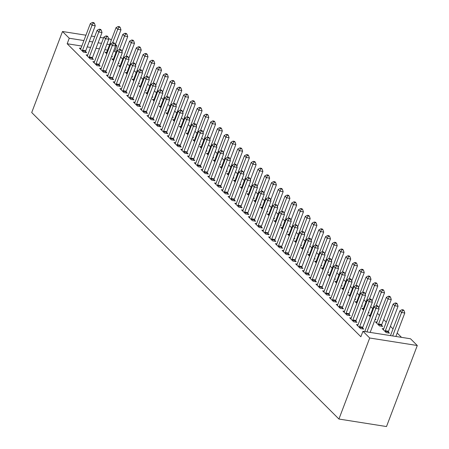 <?xml version="1.0" encoding="UTF-8"?>
<svg xmlns="http://www.w3.org/2000/svg" width="449" height="449" viewBox="0 0 449 449"><rect width="100%" height="100%" fill="white"/><g stroke="black" fill="none" stroke-linecap="round" stroke-linejoin="round"><path stroke-width="0.67" d="M401.507 337.351L397.185 333.04M393.021 328.893L390.428 326.3M386.263 322.146L383.671 319.553M379.506 315.406L377.418 313.318M372.749 308.665L370.661 306.577M365.991 301.919L363.903 299.837M359.234 295.178L357.146 293.09M352.476 288.438L350.388 286.35M345.719 281.691L343.631 279.609M338.961 274.951L336.873 272.869M332.204 268.21L330.116 266.122M325.446 261.464L323.353 259.382M318.689 254.723L316.596 252.641M311.932 247.983L309.838 245.895M305.174 241.242L303.081 239.154M298.417 234.496L296.323 232.414M291.659 227.755L289.566 225.667M284.902 221.015L282.808 218.927M278.139 214.268L276.051 212.186M271.381 207.528L269.293 205.44M264.624 200.787L262.536 198.699M257.866 194.041L255.778 191.959M251.109 187.3L249.021 185.213M244.351 180.56L242.264 178.472M237.594 173.814L235.506 171.731M230.837 167.073L228.749 164.991M224.079 160.332L221.991 158.244M217.322 153.592L215.228 151.504M210.564 146.845L208.471 144.763M203.807 140.105L201.713 138.017M197.049 133.364L194.956 131.276M190.292 126.618L188.198 124.536M183.534 119.877L181.441 117.79M176.777 113.137L174.683 111.049M170.019 106.391L167.926 104.308M163.256 99.65L161.169 97.562M156.499 92.909L154.411 90.821M149.742 86.163L147.654 84.081M142.984 79.422L140.896 77.34M136.227 72.682L134.139 70.594M129.469 65.936L127.381 63.853M122.712 59.195L120.624 57.113M115.954 52.454L114.742 51.248L116.83 45.753L115.371 45.523M410.526 338.776L417.284 345.517L386.499 426.55L338.928 419.04L31.716 112.536L62.501 31.503L69.258 38.244L67.17 43.738L360.861 336.761L362.949 331.267L410.526 338.776M108.613 38.777L110.072 39.012L111.285 40.219M115.444 44.367L116.83 45.753M383.721 328.848L382.183 328.601L386.235 332.647L389.451 333.158L388.357 332.064M358.005 324.79L356.467 324.543L360.525 328.589L363.735 329.1L362.64 328.006M370.206 315.361L368.668 315.119L370.358 316.803M375.263 318.998L375.936 319.671L375.055 319.531M344.49 311.303L342.952 311.062L347.004 315.108L350.22 315.613L349.126 314.519M356.691 301.874L355.153 301.633L356.843 303.322M361.748 305.511L362.422 306.184L361.54 306.05M330.975 297.816L329.437 297.575L333.489 301.621L336.705 302.126L335.611 301.038M343.176 288.393L341.638 288.151L343.328 289.835M348.228 292.03L348.907 292.703L348.026 292.563M317.46 284.335L315.922 284.088L319.974 288.135L323.19 288.645L322.096 287.551M329.661 274.906L328.118 274.665L329.813 276.348M334.713 278.543L335.392 279.216L334.511 279.076M303.945 270.848L302.407 270.607L306.459 274.653L309.675 275.158L308.581 274.07M316.141 261.425L314.603 261.178L316.292 262.867M321.198 265.056L321.871 265.735L320.996 265.595M290.43 257.367L288.887 257.12L292.944 261.166L296.16 261.672L295.066 260.583M302.626 247.938L301.088 247.696L302.778 249.38M307.683 251.575L308.356 252.248L307.481 252.108M276.915 243.88L275.372 243.639L279.43 247.68L282.646 248.19L281.551 247.096M289.111 234.451L287.573 234.21L289.263 235.899M294.168 238.088L294.841 238.761L293.966 238.627M263.395 230.393L261.857 230.152L265.915 234.198L269.125 234.704L268.036 233.615M275.596 220.97L274.058 220.728L275.748 222.412M280.653 224.607L281.327 225.28L280.451 225.14M249.88 216.912L248.342 216.665L252.4 220.712L255.61 221.222L254.516 220.128M262.081 207.483L260.543 207.242L262.233 208.925M267.138 211.12L267.812 211.793L266.931 211.653M236.365 203.425L234.827 203.184L238.879 207.23L242.095 207.735L241.001 206.641M248.566 194.002L247.029 193.755L248.718 195.444M253.623 197.633L254.297 198.306L253.416 198.172M222.85 189.938L221.312 189.697L225.364 193.744L228.58 194.249L227.486 193.16M235.052 180.515L233.514 180.274L235.203 181.957M240.103 184.152L240.782 184.825L239.901 184.685M209.335 176.457L207.797 176.216L211.849 180.257L215.065 180.767L213.971 179.673M221.537 167.028L219.993 166.787L221.688 168.47M226.588 170.665L227.267 171.338L226.386 171.198M195.82 162.97L194.282 162.729L198.335 166.775L201.55 167.281L200.456 166.192M208.022 153.547L206.478 153.3L208.168 154.989M213.073 157.184L213.752 157.857L212.871 157.717M182.305 149.489L180.767 149.242L184.82 153.289L188.036 153.794L186.941 152.705M194.501 140.06L192.963 139.819L194.653 141.502M199.558 143.697L200.232 144.37L199.356 144.23M168.79 136.002L167.247 135.761L171.305 139.802L174.521 140.312L173.426 139.218M180.986 126.573L179.448 126.332L181.138 128.021M186.043 130.21L186.717 130.883L185.841 130.749M155.27 122.515L153.732 122.274L157.79 126.321L161 126.826L159.911 125.737M167.471 113.092L165.934 112.851L167.623 114.534M172.528 116.729L173.202 117.402L172.326 117.262M141.755 109.034L140.217 108.787L144.275 112.834L147.485 113.344L146.391 112.25M153.956 99.605L152.419 99.364L154.108 101.047M159.013 103.242L159.687 103.915L158.811 103.775M128.24 95.547L126.702 95.306L130.754 99.352L133.97 99.858L132.876 98.769M140.442 86.124L138.904 85.877L140.593 87.566M145.498 89.755L146.172 90.429L145.291 90.294M114.725 82.06L113.187 81.819L117.24 85.866L120.455 86.371L119.361 85.282M126.927 72.637L125.389 72.396L127.078 74.079M131.984 76.274L132.657 76.947L131.776 76.807M101.21 68.579L99.672 68.338L103.725 72.379L106.941 72.89L105.846 71.795M113.412 59.15L111.874 58.909L113.563 60.593M118.463 62.787L119.142 63.461L118.261 63.326M87.695 55.092L86.157 54.851L90.21 58.898L93.426 59.403L92.331 58.314M114.742 51.248L113.597 51.068M107.524 50.108L104.808 49.676M99.397 48.823L96.013 48.29M90.603 47.437L87.224 46.904M81.813 46.051L67.17 43.738M80.938 48.352L79.4 48.11L83.452 52.151L86.668 52.662L85.574 51.568M106.654 52.41L105.111 52.168L106.806 53.852M111.706 56.046L112.385 56.72L111.504 56.58M94.453 61.839L92.915 61.592L96.967 65.638L100.183 66.143L99.089 65.054M120.169 65.896L118.631 65.649L120.321 67.339M125.22 69.533L125.9 70.207L125.018 70.066M107.968 75.32L106.43 75.078L110.482 79.125L113.698 79.63L112.604 78.541M133.684 79.378L132.146 79.136L133.836 80.82M138.741 83.014L139.415 83.688L138.533 83.548M121.483 88.807L119.945 88.565L123.997 92.606L127.213 93.117L126.118 92.023M147.199 92.864L145.661 92.623L147.351 94.307M152.256 96.501L152.929 97.175L152.048 97.035M134.997 102.288L133.46 102.046L137.517 106.093L140.728 106.598L139.633 105.509M160.714 106.351L159.176 106.104L160.865 107.794M165.771 109.983L166.444 110.656L165.569 110.521M148.512 115.775L146.975 115.533L151.032 119.58L154.243 120.085L153.154 118.991M174.229 119.832L172.691 119.591L174.38 121.275M179.286 123.469L179.959 124.143L179.084 124.003M162.027 129.261L160.489 129.015L164.547 133.061L167.763 133.572L166.669 132.477M187.744 133.319L186.206 133.072L187.895 134.762M192.801 136.956L193.474 137.63L192.599 137.489M175.548 142.743L174.004 142.501L178.062 146.548L181.278 147.053L180.184 145.964M201.259 146.801L199.721 146.559L201.41 148.249M206.316 150.437L206.989 151.111L206.113 150.976M189.063 156.23L187.525 155.988L191.577 160.029L194.793 160.54L193.699 159.446M214.779 160.287L213.236 160.046L214.931 161.73M219.83 163.924L220.51 164.598L219.628 164.457M202.578 169.711L201.04 169.469L205.092 173.516L208.308 174.021L207.214 172.932M228.294 173.774L226.756 173.527L228.446 175.217M233.345 177.406L234.024 178.085L233.143 177.944M216.092 183.198L214.555 182.956L218.607 187.003L221.823 187.508L220.728 186.419M241.809 187.255L240.271 187.014L241.96 188.698M246.866 190.892L247.539 191.566L246.658 191.426M229.607 196.684L228.07 196.438L232.122 200.484L235.338 200.995L234.243 199.9M255.324 200.742L253.786 200.501L255.475 202.185M260.381 204.379L261.054 205.053L260.173 204.912M243.122 210.166L241.584 209.924L245.642 213.971L248.853 214.476L247.758 213.387M268.839 214.224L267.301 213.982L268.99 215.672M273.896 217.86L274.569 218.534L273.694 218.399M256.637 223.653L255.099 223.411L259.157 227.452L262.368 227.963L261.273 226.868M282.354 227.71L280.816 227.469L282.505 229.153M287.411 231.347L288.084 232.021L287.208 231.88M270.152 237.139L268.614 236.892L272.672 240.939L275.882 241.444L274.794 240.355M295.869 241.197L294.331 240.95L296.02 242.64M300.925 244.834L301.599 245.508L300.723 245.367M283.673 250.621L282.129 250.379L286.187 254.426L289.403 254.931L288.309 253.842M309.383 254.678L307.846 254.437L309.535 256.121M314.44 258.315L315.114 258.989L314.238 258.854M297.187 264.107L295.65 263.866L299.702 267.907L302.918 268.418L301.823 267.323M322.904 268.165L321.361 267.924L323.05 269.608M327.955 271.802L328.634 272.476L327.753 272.335M310.702 277.589L309.165 277.347L313.217 281.394L316.433 281.899L315.338 280.81M336.419 281.652L334.881 281.405L336.57 283.094M341.47 285.283L342.149 285.957L341.268 285.822M324.217 291.075L322.679 290.834L326.732 294.881L329.948 295.386L328.853 294.297M349.934 295.133L348.396 294.892L350.085 296.576M354.985 298.77L355.664 299.444L354.783 299.303M337.732 304.562L336.194 304.315L340.247 308.362L343.463 308.873L342.368 307.778M363.449 308.62L361.911 308.379L363.6 310.063M368.506 312.257L369.179 312.931L368.298 312.79M351.247 318.044L349.709 317.802L353.761 321.849L356.977 322.354L355.883 321.265M376.964 322.101L375.426 321.86L379.478 325.907L382.694 326.412L381.599 325.323M364.762 331.53L363.252 331.317M390.478 335.588L388.969 335.375M417.284 345.517L369.707 338.007L362.949 331.267M369.707 338.007L338.928 419.04M109.612 44.614L106.896 44.182M101.48 43.329L98.101 42.795M92.69 41.942L89.312 41.409M83.896 40.556L69.258 38.244M103.517 37.974L100.138 37.441M94.722 36.588L91.343 36.055M85.933 35.202L62.501 31.503M82.543 50.26L85.753 50.765L95.25 25.773L92.039 25.262L82.543 50.26A1.543 0.831 -81 0 0 82.397 50.821L82.358 51.063M93.173 23.124L94.458 23.326L93.785 22.652L92.494 22.45L93.173 23.124L92.039 25.262L90.35 23.578L80.854 48.576A1.543 0.831 -81 0 1 80.607 49.036L80.494 49.199M85.753 50.765A1.543 0.831 -81 0 0 85.607 51.326L85.439 52.466M95.25 25.773L94.458 23.326M92.494 22.45L90.35 23.578M115.202 45.007L120.966 29.83L117.75 29.32L116.061 27.636L106.57 52.634A1.543 0.831 99 0 1 106.323 53.094L106.205 53.257M112.654 42.739L117.75 29.32L118.89 27.181L120.175 27.383L119.496 26.71L118.21 26.508L118.89 27.181M116.061 27.636L118.21 26.508M120.175 27.383L120.966 29.83M89.3 57.001L92.511 57.511L102.007 32.513L98.797 32.008L89.3 57.001A1.543 0.831 -81 0 0 89.155 57.562L89.115 57.803M99.931 29.864L101.216 30.072L100.542 29.393L99.257 29.191L99.931 29.864L98.797 32.008L97.107 30.319L87.611 55.317A1.543 0.831 -81 0 1 87.364 55.783L87.252 55.94M92.511 57.511A1.543 0.831 -81 0 0 92.365 58.073L92.197 59.212M102.007 32.513L101.216 30.072M99.257 29.191L97.107 30.319M96.058 63.747L99.274 64.252L108.765 39.254L105.554 38.749L96.058 63.747A1.543 0.831 -81 0 0 95.912 64.308L95.873 64.549M106.688 36.61L107.973 36.812L107.3 36.139L106.015 35.937L106.688 36.61L105.554 38.749L103.865 37.065L94.369 62.057A1.543 0.831 -81 0 1 94.122 62.523L94.009 62.686M99.274 64.252A1.543 0.831 -81 0 0 99.128 64.813L98.954 65.952M108.765 39.254L107.973 36.812M106.015 35.937L103.865 37.065M121.96 51.747L127.724 36.571L124.508 36.066L122.818 34.377L113.328 59.375A1.543 0.831 99 0 1 113.081 59.84L112.963 60.003M119.412 49.48L124.508 36.066L125.647 33.928L126.932 34.13L126.253 33.456L124.968 33.248L125.647 33.928M122.818 34.377L124.968 33.248M126.932 34.13L127.724 36.571M128.717 58.488L134.481 43.312L131.265 42.807L129.576 41.123L120.085 66.115A1.543 0.831 99 0 1 119.838 66.581L119.726 66.744M126.175 56.22L131.265 42.807L132.404 40.668L133.69 40.87L133.016 40.197L131.725 39.995L132.404 40.668M129.576 41.123L131.725 39.995M133.69 40.87L134.481 43.312M102.815 70.487L106.031 70.993L115.522 46L112.312 45.489L102.815 70.487A1.543 0.831 -81 0 0 102.669 71.049L102.63 71.29M113.445 43.351L114.731 43.553L114.057 42.88L112.772 42.677L113.445 43.351L112.312 45.489L110.622 43.806L101.126 68.804A1.543 0.831 -81 0 1 100.879 69.264L100.767 69.427M106.031 70.993A1.543 0.831 -81 0 0 105.885 71.554L105.711 72.693M115.522 46L114.731 43.553M112.772 42.677L110.622 43.806M109.573 77.228L112.789 77.739L122.28 52.741L119.069 52.23L109.573 77.228A1.543 0.831 -81 0 0 109.427 77.789L109.388 78.031M120.203 50.092L121.488 50.299L120.815 49.62L119.529 49.418L120.203 50.092L119.069 52.23L117.38 50.546L107.883 75.544A1.543 0.831 -81 0 1 107.642 76.01L107.524 76.167M112.789 77.739A1.543 0.831 -81 0 0 112.643 78.3L112.469 79.434M122.28 52.741L121.488 50.299M119.529 49.418L117.38 50.546M135.475 65.234L141.239 50.058L138.028 49.547L136.339 47.863L126.843 72.861A1.543 0.831 99 0 1 126.596 73.322L126.483 73.484M132.932 62.961L138.028 49.547L139.162 47.409L140.447 47.611L139.774 46.937L138.483 46.735L139.162 47.409M136.339 47.863L138.483 46.735M140.447 47.611L141.239 50.058M142.232 71.975L147.996 56.799L144.786 56.293L143.096 54.604L133.6 79.602A1.543 0.831 99 0 1 133.353 80.068L133.241 80.225M139.69 69.707L144.786 56.293L145.919 54.149L147.205 54.357L146.531 53.684L145.246 53.476L145.919 54.149M143.096 54.604L145.246 53.476M147.205 54.357L147.996 56.799M116.33 83.974L119.546 84.479L129.043 59.481L125.827 58.976L116.33 83.974A1.543 0.831 -81 0 0 116.184 84.535L116.145 84.777M126.96 56.838L128.246 57.04L127.572 56.366L126.287 56.164L126.96 56.838L125.827 58.976L124.137 57.287L114.641 82.285A1.543 0.831 -81 0 1 114.4 82.751L114.282 82.913M119.546 84.479A1.543 0.831 -81 0 0 119.4 85.041L119.226 86.18M129.043 59.481L128.246 57.04M126.287 56.164L124.137 57.287M148.989 78.715L154.753 63.539L151.543 63.034L149.854 61.35L140.357 86.343A1.543 0.831 99 0 1 140.11 86.809L139.998 86.971M146.447 76.448L151.543 63.034L152.677 60.896L153.962 61.098L153.289 60.424L152.003 60.222L152.677 60.896M149.854 61.35L152.003 60.222M153.962 61.098L154.753 63.539M123.088 90.715L126.304 91.22L135.8 66.222L132.584 65.717L123.088 90.715A1.543 0.831 -81 0 0 122.942 91.276L122.908 91.517M133.718 63.578L135.003 63.78L134.33 63.107L133.044 62.905L133.718 63.578L132.584 65.717L130.895 64.033L121.398 89.025A1.543 0.831 -81 0 1 121.157 89.491L121.039 89.654M126.304 91.22A1.543 0.831 -81 0 0 126.158 91.781L125.984 92.921M135.8 66.222L135.003 63.78M133.044 62.905L130.895 64.033M155.747 85.456L161.511 70.285L158.301 69.775L156.611 68.091L147.115 93.089A1.543 0.831 99 0 1 146.868 93.549L146.756 93.712M153.204 83.188L158.301 69.775L159.434 67.636L160.72 67.838L160.046 67.165L158.761 66.963L159.434 67.636M156.611 68.091L158.761 66.963M160.72 67.838L161.511 70.285M129.845 97.455L133.061 97.966L142.558 72.968L139.342 72.457L129.845 97.455A1.543 0.831 -81 0 0 129.699 98.017L129.666 98.258M140.475 70.319L141.761 70.521L141.087 69.848L139.802 69.646L140.475 70.319L139.342 72.457L137.652 70.774L128.156 95.772A1.543 0.831 -81 0 1 127.914 96.232L127.797 96.395M133.061 97.966A1.543 0.831 -81 0 0 132.915 98.527L132.741 99.661M142.558 72.968L141.761 70.521M139.802 69.646L137.652 70.774M162.504 92.202L168.274 77.026L165.058 76.521L163.369 74.831L153.872 99.83A1.543 0.831 99 0 1 153.631 100.295L153.513 100.453M159.962 89.935L165.058 76.521L166.192 74.377L167.477 74.585L166.804 73.905L165.518 73.703L166.192 74.377M163.369 74.831L165.518 73.703M167.477 74.585L168.274 77.026M136.603 104.196L139.819 104.707L149.315 79.709L146.099 79.204L136.603 104.196A1.543 0.831 -81 0 0 136.457 104.757L136.423 104.999M147.233 77.065L148.518 77.267L147.844 76.594L146.559 76.386L147.233 77.065L146.099 79.204L144.41 77.514L134.913 102.512A1.543 0.831 -81 0 1 134.672 102.978L134.554 103.141M139.819 104.707A1.543 0.831 -81 0 0 139.673 105.268L139.499 106.407M149.315 79.709L148.518 77.267M146.559 76.386L144.41 77.514M169.262 98.943L175.031 83.767L171.815 83.261L170.126 81.572L160.63 106.57A1.543 0.831 99 0 1 160.388 107.036L160.271 107.199M166.719 96.675L171.815 83.261L172.949 81.123L174.234 81.325L173.561 80.652L172.276 80.45L172.949 81.123M170.126 81.572L172.276 80.45M174.234 81.325L175.031 83.767M143.36 110.942L146.576 111.447L156.072 86.449L152.856 85.944L143.36 110.942A1.543 0.831 -81 0 0 143.214 111.504L143.18 111.745M153.99 83.806L155.281 84.008L154.602 83.334L153.317 83.132L153.99 83.806L152.856 85.944L151.167 84.26L141.671 109.253A1.543 0.831 -81 0 1 141.429 109.719L141.312 109.882M146.576 111.447A1.543 0.831 -81 0 0 146.43 112.009L146.256 113.148M156.072 86.449L155.281 84.008M153.317 83.132L151.167 84.26M176.025 105.683L181.789 90.513L178.573 90.002L176.884 88.318L167.387 113.316A1.543 0.831 99 0 1 167.146 113.777L167.028 113.939M173.477 103.416L178.573 90.002L179.707 87.864L180.992 88.066L180.318 87.392L179.033 87.19L179.707 87.864M176.884 88.318L179.033 87.19M180.992 88.066L181.789 90.513M150.118 117.683L153.334 118.188L162.83 93.196L159.614 92.685L150.118 117.683A1.543 0.831 -81 0 0 149.972 118.244L149.938 118.485M160.748 90.546L162.038 90.749L161.359 90.075L160.074 89.873L160.748 90.546L159.614 92.685L157.925 91.001L148.428 115.999A1.543 0.831 -81 0 1 148.187 116.459L148.069 116.622M153.334 118.188A1.543 0.831 -81 0 0 153.188 118.749L153.014 119.889M162.83 93.196L162.038 90.749M160.074 89.873L157.925 91.001M182.782 112.43L188.546 97.253L185.33 96.743L183.641 95.059L174.145 120.057A1.543 0.831 99 0 1 173.903 120.523L173.785 120.68M180.234 110.162L185.33 96.743L186.464 94.604L187.749 94.806L187.076 94.133L185.791 93.931L186.464 94.604M183.641 95.059L185.791 93.931M187.749 94.806L188.546 97.253M156.875 124.424L160.091 124.934L169.587 99.936L166.371 99.431L156.875 124.424A1.543 0.831 -81 0 0 156.729 124.985L156.695 125.226M167.511 97.293L168.796 97.495L168.117 96.821L166.832 96.614L167.511 97.293L166.371 99.431L164.682 97.742L155.186 122.74A1.543 0.831 -81 0 1 154.944 123.206L154.826 123.368M160.091 124.934A1.543 0.831 -81 0 0 159.945 125.496L159.771 126.635M169.587 99.936L168.796 97.495M166.832 96.614L164.682 97.742M189.54 119.17L195.304 103.994L192.088 103.489L190.398 101.8L180.902 126.798A1.543 0.831 99 0 1 180.661 127.263L180.543 127.426M186.992 116.903L192.088 103.489L193.222 101.351L194.507 101.553L193.833 100.879L192.548 100.677L193.222 101.351M190.398 101.8L192.548 100.677M194.507 101.553L195.304 103.994M163.632 131.17L166.848 131.675L176.345 106.677L173.129 106.172L163.632 131.17A1.543 0.831 -81 0 0 163.487 131.731L163.453 131.972M174.268 104.033L175.553 104.235L174.874 103.562L173.589 103.36L174.268 104.033L173.129 106.172L171.439 104.488L161.943 129.48A1.543 0.831 -81 0 1 161.702 129.946L161.584 130.109M166.848 131.675A1.543 0.831 -81 0 0 166.702 132.236L166.528 133.375M176.345 106.677L175.553 104.235M173.589 103.36L171.439 104.488M196.297 125.911L202.061 110.735L198.845 110.23L197.156 108.546L187.66 133.538A1.543 0.831 99 0 1 187.418 134.004L187.3 134.167M193.749 123.643L198.845 110.23L199.979 108.091L201.27 108.293L200.591 107.62L199.305 107.418L199.979 108.091M197.156 108.546L199.305 107.418M201.27 108.293L202.061 110.735M170.39 137.91L173.606 138.415L183.102 113.423L179.886 112.912L170.39 137.91A1.543 0.831 -81 0 0 170.244 138.472L170.21 138.713M181.026 110.774L182.311 110.976L181.632 110.302L180.346 110.1L181.026 110.774L179.886 112.912L178.197 111.229L168.701 136.227A1.543 0.831 -81 0 1 168.459 136.687L168.341 136.85M173.606 138.415A1.543 0.831 -81 0 0 173.46 138.977L173.286 140.116M183.102 113.423L182.311 110.976M180.346 110.1L178.197 111.229M203.055 132.657L208.819 117.481L205.603 116.97L203.913 115.286L194.417 140.284A1.543 0.831 99 0 1 194.176 140.745L194.058 140.907M200.507 130.39L205.603 116.97L206.736 114.832L208.027 115.034L207.348 114.36L206.063 114.158L206.736 114.832M203.913 115.286L206.063 114.158M208.027 115.034L208.819 117.481M177.153 144.651L180.363 145.162L189.86 120.164L186.644 119.659L177.153 144.651A1.543 0.831 -81 0 0 177.007 145.212L176.968 145.454M187.783 117.515L189.068 117.722L188.389 117.043L187.104 116.841L187.783 117.515L186.644 119.659L184.954 117.969L175.464 142.967A1.543 0.831 -81 0 1 175.217 143.433L175.099 143.59M180.363 145.162A1.543 0.831 -81 0 0 180.217 145.723L180.043 146.862M189.86 120.164L189.068 117.722M187.104 116.841L184.954 117.969M209.812 139.398L215.576 124.221L212.36 123.716L210.671 122.027L201.174 147.025A1.543 0.831 99 0 1 200.933 147.491L200.815 147.654M207.264 137.13L212.36 123.716L213.499 121.578L214.785 121.78L214.106 121.107L212.82 120.899L213.499 121.578M210.671 122.027L212.82 120.899M214.785 121.78L215.576 124.221M183.91 151.397L187.121 151.902L196.617 126.904L193.401 126.399L183.91 151.397A1.543 0.831 -81 0 0 183.764 151.958L183.725 152.2M194.54 124.261L195.826 124.463L195.147 123.789L193.861 123.587L194.54 124.261L193.401 126.399L191.712 124.715L182.221 149.708A1.543 0.831 -81 0 1 181.974 150.174L181.856 150.336M187.121 151.902A1.543 0.831 -81 0 0 186.975 152.464L186.806 153.603M196.617 126.904L195.826 124.463M193.861 123.587L191.712 124.715M216.57 146.138L222.334 130.962L219.118 130.457L217.428 128.773L207.932 153.766A1.543 0.831 99 0 1 207.691 154.232L207.573 154.394M214.021 143.871L219.118 130.457L220.257 128.319L221.542 128.521L220.863 127.847L219.578 127.645L220.257 128.319M217.428 128.773L219.578 127.645M221.542 128.521L222.334 130.962M190.668 158.138L193.878 158.643L203.375 133.65L200.159 133.14L190.668 158.138A1.543 0.831 -81 0 0 190.522 158.699L190.483 158.94M201.298 131.001L202.583 131.203L201.91 130.53L200.619 130.328L201.298 131.001L200.159 133.14L198.469 131.456L188.978 156.454A1.543 0.831 -81 0 1 188.732 156.914L188.614 157.077M193.878 158.643A1.543 0.831 -81 0 0 193.732 159.204L193.564 160.344M203.375 133.65L202.583 131.203M200.619 130.328L198.469 131.456M223.327 152.885L229.091 137.708L225.875 137.198L224.186 135.514L214.689 160.512A1.543 0.831 99 0 1 214.448 160.972L214.33 161.135M220.779 150.611L225.875 137.198L227.014 135.059L228.3 135.261L227.621 134.588L226.335 134.386L227.014 135.059M224.186 135.514L226.335 134.386M228.3 135.261L229.091 137.708M197.425 164.878L200.636 165.389L210.132 140.391L206.922 139.88L197.425 164.878A1.543 0.831 -81 0 0 197.279 165.44L197.24 165.681M208.055 137.742L209.341 137.95L208.667 137.271L207.376 137.068L208.055 137.742L206.922 139.88L205.232 138.197L195.736 163.195A1.543 0.831 -81 0 1 195.489 163.661L195.377 163.818M200.636 165.389A1.543 0.831 -81 0 0 200.49 165.95L200.321 167.084M210.132 140.391L209.341 137.95M207.376 137.068L205.232 138.197M230.084 159.625L235.848 144.449L232.633 143.944L230.943 142.254L221.452 167.252A1.543 0.831 99 0 1 221.205 167.718L221.088 167.875M227.536 157.358L232.633 143.944L233.772 141.805L235.057 142.007L234.378 141.334L233.093 141.126L233.772 141.805M230.943 142.254L233.093 141.126M235.057 142.007L235.848 144.449M204.183 171.625L207.399 172.13L216.889 147.132L213.679 146.627L204.183 171.625A1.543 0.831 -81 0 0 204.037 172.186L203.998 172.427M214.813 144.488L216.098 144.69L215.425 144.017L214.139 143.815L214.813 144.488L213.679 146.627L211.99 144.937L202.493 169.935A1.543 0.831 -81 0 1 202.246 170.401L202.134 170.564M207.399 172.13A1.543 0.831 -81 0 0 207.253 172.691L207.079 173.83M216.889 147.132L216.098 144.69M214.139 143.815L211.99 144.937M236.842 166.366L242.606 151.19L239.39 150.684L237.701 149.001L228.21 173.993A1.543 0.831 99 0 1 227.963 174.459L227.845 174.622M234.294 164.098L239.39 150.684L240.529 148.546L241.815 148.748L241.135 148.075L239.85 147.873L240.529 148.546M237.701 149.001L239.85 147.873M241.815 148.748L242.606 151.19M210.94 178.365L214.156 178.87L223.647 153.878L220.437 153.367L210.94 178.365A1.543 0.831 -81 0 0 210.794 178.927L210.755 179.168M221.57 151.229L222.856 151.431L222.182 150.757L220.897 150.555L221.57 151.229L220.437 153.367L218.747 151.683L209.251 176.682A1.543 0.831 -81 0 1 209.004 177.142L208.892 177.304M214.156 178.87A1.543 0.831 -81 0 0 214.01 179.432L213.836 180.571M223.647 153.878L222.856 151.431M220.897 150.555L218.747 151.683M243.599 173.106L249.363 157.936L246.147 157.425L244.458 155.741L234.967 180.739A1.543 0.831 99 0 1 234.72 181.2L234.608 181.362M241.057 170.839L246.147 157.425L247.287 155.287L248.572 155.489L247.899 154.815L246.608 154.613L247.287 155.287M244.458 155.741L246.608 154.613M248.572 155.489L249.363 157.936M217.698 185.106L220.914 185.617L230.404 160.619L227.194 160.108L217.698 185.106A1.543 0.831 -81 0 0 217.552 185.667L217.512 185.908M228.328 157.969L229.613 158.171L228.939 157.498L227.654 157.296L228.328 157.969L227.194 160.108L225.505 158.424L216.008 183.422A1.543 0.831 -81 0 1 215.761 183.882L215.649 184.045M220.914 185.617A1.543 0.831 -81 0 0 220.768 186.178L220.594 187.312M230.404 160.619L229.613 158.171M227.654 157.296L225.505 158.424M250.357 179.853L256.121 164.676L252.91 164.171L251.221 162.482L241.725 187.48A1.543 0.831 99 0 1 241.478 187.946L241.366 188.103M247.814 177.585L252.91 164.171L254.044 162.027L255.329 162.235L254.656 161.556L253.371 161.354L254.044 162.027M251.221 162.482L253.371 161.354M255.329 162.235L256.121 164.676M224.455 191.846L227.671 192.357L237.162 167.359L233.951 166.854L224.455 191.846A1.543 0.831 -81 0 0 224.309 192.408L224.27 192.649M235.085 164.716L236.37 164.918L235.697 164.244L234.412 164.037L235.085 164.716L233.951 166.854L232.262 165.165L222.766 190.163A1.543 0.831 -81 0 1 222.524 190.629L222.407 190.791M227.671 192.357A1.543 0.831 -81 0 0 227.525 192.918L227.351 194.058M237.162 167.359L236.37 164.918M234.412 164.037L232.262 165.165M257.114 186.593L262.878 171.417L259.668 170.912L257.979 169.228L248.482 194.221A1.543 0.831 99 0 1 248.235 194.686L248.123 194.849M254.572 184.326L259.668 170.912L260.802 168.773L262.087 168.976L261.413 168.302L260.128 168.1L260.802 168.773M257.979 169.228L260.128 168.1M262.087 168.976L262.878 171.417M231.213 198.593L234.429 199.098L243.925 174.1L240.709 173.595L231.213 198.593A1.543 0.831 -81 0 0 231.067 199.154L231.027 199.395M241.843 171.456L243.128 171.658L242.454 170.985L241.169 170.783L241.843 171.456L240.709 173.595L239.02 171.911L229.523 196.903A1.543 0.831 -81 0 1 229.282 197.369L229.164 197.532M234.429 199.098A1.543 0.831 -81 0 0 234.283 199.659L234.109 200.798M243.925 174.1L243.128 171.658M241.169 170.783L239.02 171.911M263.872 193.334L269.636 178.163L266.425 177.652L264.736 175.969L255.24 200.967A1.543 0.831 99 0 1 254.993 201.427L254.88 201.59M261.329 191.066L266.425 177.652L267.559 175.514L268.844 175.716L268.171 175.043L266.886 174.841L267.559 175.514M264.736 175.969L266.886 174.841M268.844 175.716L269.636 178.163M237.97 205.333L241.186 205.838L250.682 180.846L247.466 180.335L237.97 205.333A1.543 0.831 -81 0 0 237.824 205.895L237.79 206.136M248.6 178.197L249.885 178.399L249.212 177.725L247.927 177.523L248.6 178.197L247.466 180.335L245.777 178.651L236.281 203.65A1.543 0.831 -81 0 1 236.039 204.11L235.921 204.273M241.186 205.838A1.543 0.831 -81 0 0 241.04 206.405L240.866 207.539M250.682 180.846L249.885 178.399M247.927 177.523L245.777 178.651M270.629 200.08L276.393 184.904L273.183 184.393L271.493 182.709L261.997 207.707A1.543 0.831 99 0 1 261.75 208.173L261.638 208.33M268.087 197.813L273.183 184.393L274.317 182.255L275.602 182.462L274.928 181.783L273.643 181.581L274.317 182.255M271.493 182.709L273.643 181.581M275.602 182.462L276.393 184.904M244.727 212.074L247.943 212.585L257.44 187.587L254.224 187.081L244.727 212.074A1.543 0.831 -81 0 0 244.582 212.635L244.548 212.877M255.358 184.943L256.643 185.145L255.969 184.472L254.684 184.264L255.358 184.943L254.224 187.081L252.534 185.392L243.038 210.39A1.543 0.831 -81 0 1 242.797 210.856L242.679 211.019M247.943 212.585A1.543 0.831 -81 0 0 247.797 213.146L247.624 214.285M257.44 187.587L256.643 185.145M254.684 184.264L252.534 185.392M277.387 206.821L283.156 191.644L279.94 191.139L278.251 189.45L268.755 214.448A1.543 0.831 99 0 1 268.513 214.914L268.395 215.077M274.844 204.553L279.94 191.139L281.074 189.001L282.359 189.203L281.686 188.529L280.401 188.327L281.074 189.001M278.251 189.45L280.401 188.327M282.359 189.203L283.156 191.644M251.485 218.82L254.701 219.325L264.197 194.327L260.981 193.822L251.485 218.82A1.543 0.831 -81 0 0 251.339 219.381L251.305 219.623M262.115 191.684L263.4 191.886L262.727 191.212L261.441 191.01L262.115 191.684L260.981 193.822L259.292 192.138L249.796 217.131A1.543 0.831 -81 0 1 249.554 217.597L249.436 217.759M254.701 219.325A1.543 0.831 -81 0 0 254.555 219.887L254.381 221.026M264.197 194.327L263.4 191.886M261.441 191.01L259.292 192.138M284.144 213.561L289.914 198.385L286.698 197.88L285.008 196.196L275.512 221.189A1.543 0.831 99 0 1 275.271 221.654L275.153 221.817M281.602 211.294L286.698 197.88L287.831 195.742L289.117 195.944L288.443 195.27L287.158 195.068L287.831 195.742M285.008 196.196L287.158 195.068M289.117 195.944L289.914 198.385M258.242 225.561L261.458 226.066L270.955 201.073L267.739 200.563L258.242 225.561A1.543 0.831 -81 0 0 258.096 226.122L258.063 226.363M268.872 198.424L270.163 198.626L269.484 197.953L268.199 197.751L268.872 198.424L267.739 200.563L266.049 198.879L256.553 223.877A1.543 0.831 -81 0 1 256.312 224.337L256.194 224.5M261.458 226.066A1.543 0.831 -81 0 0 261.312 226.627L261.138 227.766M270.955 201.073L270.163 198.626M268.199 197.751L266.049 198.879M290.907 220.307L296.671 205.131L293.455 204.621L291.766 202.937L282.269 227.935A1.543 0.831 99 0 1 282.028 228.395L281.91 228.558M288.359 218.04L293.455 204.621L294.589 202.482L295.874 202.684L295.201 202.011L293.915 201.809L294.589 202.482M291.766 202.937L293.915 201.809M295.874 202.684L296.671 205.131M265 232.301L268.216 232.812L277.712 207.814L274.496 207.309L265 232.301A1.543 0.831 -81 0 0 264.854 232.863L264.82 233.104M275.63 205.165L276.921 205.373L276.242 204.699L274.956 204.491L275.63 205.165L274.496 207.309L272.807 205.62L263.31 230.618A1.543 0.831 -81 0 1 263.069 231.083L262.951 231.241M268.216 232.812A1.543 0.831 -81 0 0 268.07 233.373L267.896 234.513M277.712 207.814L276.921 205.373M274.956 204.491L272.807 205.62M297.665 227.048L303.429 211.872L300.213 211.367L298.523 209.677L289.027 234.675A1.543 0.831 99 0 1 288.786 235.141L288.668 235.304M295.116 224.781L300.213 211.367L301.346 209.228L302.632 209.43L301.958 208.757L300.673 208.549L301.346 209.228M298.523 209.677L300.673 208.549M302.632 209.43L303.429 211.872M271.757 239.048L274.973 239.553L284.47 214.555L281.254 214.05L271.757 239.048A1.543 0.831 -81 0 0 271.611 239.609L271.578 239.85M282.393 211.911L283.678 212.113L282.999 211.44L281.714 211.238L282.393 211.911L281.254 214.05L279.564 212.366L270.068 237.358A1.543 0.831 -81 0 1 269.827 237.824L269.709 237.987M274.973 239.553A1.543 0.831 -81 0 0 274.827 240.114L274.653 241.253M284.47 214.555L283.678 212.113M281.714 211.238L279.564 212.366M304.422 233.789L310.186 218.612L306.97 218.107L305.281 216.424L295.784 241.416A1.543 0.831 99 0 1 295.543 241.882L295.425 242.045M301.874 231.521L306.97 218.107L308.104 215.969L309.389 216.171L308.716 215.498L307.43 215.296L308.104 215.969M305.281 216.424L307.43 215.296M309.389 216.171L310.186 218.612M278.515 245.788L281.731 246.293L291.227 221.301L288.011 220.79L278.515 245.788A1.543 0.831 -81 0 0 278.369 246.349L278.335 246.591M289.15 218.652L290.436 218.854L289.757 218.18L288.471 217.978L289.15 218.652L288.011 220.79L286.322 219.106L276.825 244.104A1.543 0.831 -81 0 1 276.584 244.565L276.466 244.727M281.731 246.293A1.543 0.831 -81 0 0 281.585 246.855L281.411 247.994M291.227 221.301L290.436 218.854M288.471 217.978L286.322 219.106M311.179 240.535L316.943 225.359L313.728 224.848L312.038 223.164L302.542 248.162A1.543 0.831 99 0 1 302.3 248.623L302.183 248.785M308.631 238.267L313.728 224.848L314.861 222.71L316.152 222.912L315.473 222.238L314.188 222.036L314.861 222.71M312.038 223.164L314.188 222.036M316.152 222.912L316.943 225.359M285.272 252.529L288.488 253.04L297.984 228.041L294.769 227.536L285.272 252.529A1.543 0.831 -81 0 0 285.126 253.09L285.093 253.331M295.908 225.392L297.193 225.6L296.514 224.921L295.229 224.719L295.908 225.392L294.769 227.536L293.079 225.847L283.583 250.845A1.543 0.831 -81 0 1 283.341 251.311L283.224 251.468M288.488 253.04A1.543 0.831 -81 0 0 288.342 253.601L288.168 254.74M297.984 228.041L297.193 225.6M295.229 224.719L293.079 225.847M317.937 247.276L323.701 232.099L320.485 231.594L318.796 229.905L309.299 254.903A1.543 0.831 99 0 1 309.058 255.369L308.94 255.532M315.389 245.008L320.485 231.594L321.624 229.456L322.91 229.658L322.23 228.984L320.945 228.777L321.624 229.456M318.796 229.905L320.945 228.777M322.91 229.658L323.701 232.099M292.035 259.275L295.246 259.78L304.742 234.782L301.526 234.277L292.035 259.275A1.543 0.831 -81 0 0 291.889 259.836L291.85 260.078M302.665 232.139L303.951 232.341L303.271 231.667L301.986 231.465L302.665 232.139L301.526 234.277L299.837 232.593L290.346 257.586A1.543 0.831 -81 0 1 290.099 258.052L289.981 258.214M295.246 259.78A1.543 0.831 -81 0 0 295.1 260.341L294.926 261.481M304.742 234.782L303.951 232.341M301.986 231.465L299.837 232.593M324.694 254.016L330.458 238.84L327.242 238.335L325.553 236.651L316.057 261.644A1.543 0.831 99 0 1 315.815 262.109L315.698 262.272M322.146 251.749L327.242 238.335L328.382 236.196L329.667 236.399L328.988 235.725L327.703 235.523L328.382 236.196M325.553 236.651L327.703 235.523M329.667 236.399L330.458 238.84M298.793 266.016L302.003 266.521L311.499 241.528L308.283 241.018L298.793 266.016A1.543 0.831 -81 0 0 298.647 266.577L298.607 266.818M309.423 238.879L310.708 239.081L310.029 238.408L308.744 238.206L309.423 238.879L308.283 241.018L306.594 239.334L297.103 264.332A1.543 0.831 -81 0 1 296.856 264.792L296.738 264.955M302.003 266.521A1.543 0.831 -81 0 0 301.857 267.082L301.689 268.221M311.499 241.528L310.708 239.081M308.744 238.206L306.594 239.334M331.452 260.757L337.216 245.586L334 245.075L332.311 243.392L322.814 268.39A1.543 0.831 99 0 1 322.573 268.85L322.455 269.013M328.904 258.489L334 245.075L335.139 242.937L336.424 243.139L335.745 242.466L334.46 242.264L335.139 242.937M332.311 243.392L334.46 242.264M336.424 243.139L337.216 245.586M305.55 272.756L308.76 273.267L318.257 248.269L315.041 247.758L305.55 272.756A1.543 0.831 -81 0 0 305.404 273.318L305.365 273.559M316.18 245.62L317.465 245.822L316.792 245.148L315.501 244.946L316.18 245.62L315.041 247.758L313.351 246.074L303.861 271.073A1.543 0.831 -81 0 1 303.614 271.538L303.502 271.696M308.76 273.267A1.543 0.831 -81 0 0 308.615 273.828L308.446 274.962M318.257 248.269L317.465 245.822M315.501 244.946L313.351 246.074M338.209 267.503L343.973 252.327L340.757 251.822L339.068 250.132L329.572 275.13A1.543 0.831 99 0 1 329.33 275.596L329.212 275.753M335.661 265.236L340.757 251.822L341.897 249.678L343.182 249.885L342.503 249.206L341.218 249.004L341.897 249.678M339.068 250.132L341.218 249.004M343.182 249.885L343.973 252.327M312.308 279.497L315.518 280.008L325.014 255.01L321.804 254.504L312.308 279.497A1.543 0.831 -81 0 0 312.162 280.064L312.122 280.305M322.938 252.366L324.223 252.568L323.549 251.895L322.259 251.693L322.938 252.366L321.804 254.504L320.115 252.815L310.618 277.813A1.543 0.831 -81 0 1 310.371 278.279L310.259 278.442M315.518 280.008A1.543 0.831 -81 0 0 315.372 280.569L315.204 281.708M325.014 255.01L324.223 252.568M322.259 251.693L320.115 252.815M344.967 274.244L350.731 259.067L347.515 258.562L345.825 256.879L336.335 281.871A1.543 0.831 99 0 1 336.088 282.337L335.97 282.5M342.419 271.976L347.515 258.562L348.654 256.424L349.939 256.626L349.26 255.952L347.975 255.75L348.654 256.424M345.825 256.879L347.975 255.75M349.939 256.626L350.731 259.067M319.065 286.243L322.281 286.748L331.772 261.75L328.561 261.245L319.065 286.243A1.543 0.831 -81 0 0 318.919 286.804L318.88 287.046M329.695 259.107L330.98 259.309L330.307 258.635L329.022 258.433L329.695 259.107L328.561 261.245L326.872 259.561L317.376 284.554A1.543 0.831 -81 0 1 317.129 285.02L317.016 285.182M322.281 286.748A1.543 0.831 -81 0 0 322.135 287.309L321.961 288.449M331.772 261.75L330.98 259.309M329.022 258.433L326.872 259.561M351.724 280.984L357.488 265.814L354.272 265.303L352.583 263.619L343.092 288.617A1.543 0.831 99 0 1 342.845 289.077L342.727 289.24M349.176 278.717L354.272 265.303L355.412 263.165L356.697 263.367L356.018 262.693L354.732 262.491L355.412 263.165M352.583 263.619L354.732 262.491M356.697 263.367L357.488 265.814M325.822 292.984L329.038 293.489L338.529 268.496L335.319 267.986L325.822 292.984A1.543 0.831 -81 0 0 325.677 293.545L325.637 293.786M336.453 265.847L337.738 266.049L337.064 265.376L335.779 265.174L336.453 265.847L335.319 267.986L333.629 266.302L324.133 291.3A1.543 0.831 -81 0 1 323.886 291.76L323.774 291.923M329.038 293.489A1.543 0.831 -81 0 0 328.893 294.056L328.719 295.189M338.529 268.496L337.738 266.049M335.779 265.174L333.629 266.302M358.482 287.73L364.246 272.554L361.035 272.043L359.34 270.36L349.85 295.358A1.543 0.831 99 0 1 349.603 295.824L349.49 295.981M355.939 285.463L361.035 272.043L362.169 269.905L363.454 270.113L362.781 269.434L361.49 269.232L362.169 269.905M359.34 270.36L361.49 269.232M363.454 270.113L364.246 272.554M332.58 299.724L335.796 300.235L345.287 275.237L342.076 274.732L332.58 299.724A1.543 0.831 -81 0 0 332.434 300.286L332.395 300.527M343.21 272.594L344.495 272.796L343.822 272.122L342.536 271.914L343.21 272.594L342.076 274.732L340.387 273.043L330.891 298.041A1.543 0.831 -81 0 1 330.644 298.506L330.531 298.669M335.796 300.235A1.543 0.831 -81 0 0 335.65 300.796L335.476 301.936M345.287 275.237L344.495 272.796M342.536 271.914L340.387 273.043M365.239 294.471L371.003 279.295L367.793 278.79L366.103 277.1L356.607 302.098A1.543 0.831 99 0 1 356.36 302.564L356.248 302.727M362.697 292.204L367.793 278.79L368.926 276.651L370.212 276.853L369.538 276.18L368.253 275.978L368.926 276.651M366.103 277.1L368.253 275.978M370.212 276.853L371.003 279.295M339.337 306.471L342.553 306.976L352.05 281.978L348.834 281.472L339.337 306.471A1.543 0.831 -81 0 0 339.191 307.032L339.152 307.273M349.967 279.334L351.253 279.536L350.579 278.863L349.294 278.661L349.967 279.334L348.834 281.472L347.144 279.789L337.648 304.781A1.543 0.831 -81 0 1 337.407 305.247L337.289 305.41M342.553 306.976A1.543 0.831 -81 0 0 342.407 307.537L342.233 308.676M352.05 281.978L351.253 279.536M349.294 278.661L347.144 279.789M371.996 301.212L377.761 286.035L374.55 285.53L372.861 283.847L363.364 308.845A1.543 0.831 99 0 1 363.118 309.305L363.005 309.468M369.454 298.944L374.55 285.53L375.684 283.392L376.969 283.594L376.296 282.921L375.01 282.718L375.684 283.392M372.861 283.847L375.01 282.718M376.969 283.594L377.761 286.035M346.095 313.211L349.311 313.716L358.807 288.724L355.591 288.213L346.095 313.211A1.543 0.831 -81 0 0 345.949 313.772L345.91 314.014M356.725 286.075L358.01 286.277L357.337 285.603L356.051 285.401L356.725 286.075L355.591 288.213L353.902 286.529L344.405 311.527A1.543 0.831 -81 0 1 344.164 311.988L344.046 312.15M349.311 313.716A1.543 0.831 -81 0 0 349.165 314.278L348.991 315.417M358.807 288.724L358.01 286.277M356.051 285.401L353.902 286.529M378.754 307.958L384.518 292.782L381.308 292.271L379.618 290.587L370.122 315.585A1.543 0.831 99 0 1 369.875 316.045L369.763 316.208M376.211 305.69L381.308 292.271L382.441 290.133L383.727 290.335L383.053 289.661L381.768 289.459L382.441 290.133M379.618 290.587L381.768 289.459M383.727 290.335L384.518 292.782M352.852 319.952L356.068 320.463L365.565 295.464L362.349 294.959L352.852 319.952A1.543 0.831 -81 0 0 352.706 320.513L352.673 320.754M363.482 292.821L364.768 293.023L364.094 292.35L362.809 292.142L363.482 292.821L362.349 294.959L360.659 293.27L351.163 318.268A1.543 0.831 -81 0 1 350.922 318.734L350.804 318.891M356.068 320.463A1.543 0.831 -81 0 0 355.922 321.024L355.748 322.163M365.565 295.464L364.768 293.023M362.809 292.142L360.659 293.27M381.465 326.221L381.639 325.082A1.543 0.831 99 0 1 381.785 324.52L391.275 299.522L388.065 299.017L386.376 297.328L376.879 322.326A1.543 0.831 99 0 1 376.638 322.792L376.52 322.954M378.384 324.812L378.423 324.571A1.543 0.831 99 0 1 378.569 324.01L388.065 299.017L389.199 296.879L390.484 297.081L389.811 296.407L388.525 296.2L389.199 296.879M386.376 297.328L388.525 296.2M390.484 297.081L391.275 299.522M359.61 326.698L362.826 327.203L372.322 302.205L369.106 301.7L359.61 326.698A1.543 0.831 -81 0 0 359.464 327.259L359.43 327.501M370.24 299.562L371.525 299.764L370.852 299.09L369.566 298.888L370.24 299.562L369.106 301.7L367.417 300.016L357.92 325.009A1.543 0.831 -81 0 1 357.679 325.474L357.561 325.637M362.826 327.203A1.543 0.831 -81 0 0 362.68 327.764L362.506 328.904M372.322 302.205L371.525 299.764M369.566 298.888L367.417 300.016M388.222 332.962L388.396 331.822A1.543 0.831 99 0 1 388.542 331.261L398.039 306.263L394.823 305.758L393.133 304.074L383.637 329.066A1.543 0.831 99 0 1 383.395 329.532L383.278 329.695M385.141 331.558L385.18 331.317A1.543 0.831 99 0 1 385.326 330.756L394.823 305.758L395.956 303.619L397.242 303.821L396.568 303.148L395.283 302.946L395.956 303.619M393.133 304.074L395.283 302.946M397.242 303.821L398.039 306.263M370.167 332.406L379.079 308.951L375.864 308.441L366.951 331.901M376.997 306.302L378.283 306.504L377.609 305.831L376.324 305.629L376.997 306.302L375.864 308.441L374.174 306.757L364.756 331.553M379.079 308.951L378.283 306.504M376.324 305.629L374.174 306.757M395.883 336.464L404.796 313.009L401.58 312.498L399.891 310.815L390.473 335.611M392.667 335.959L401.58 312.498L402.714 310.36L403.999 310.562L403.325 309.889L402.04 309.687L402.714 310.36M399.891 310.815L402.04 309.687M403.999 310.562L404.796 313.009M82.397 50.821L85.607 51.326M89.155 57.562L92.365 58.073M95.912 64.308L99.128 64.813M102.669 71.049L105.885 71.554M109.427 77.789L112.643 78.3M116.184 84.535L119.4 85.041M122.942 91.276L126.158 91.781M129.699 98.017L132.915 98.527M136.457 104.757L139.673 105.268M143.214 111.504L146.43 112.009M149.972 118.244L153.188 118.749M156.729 124.985L159.945 125.496M163.487 131.731L166.702 132.236M170.244 138.472L173.46 138.977M177.007 145.212L180.217 145.723M183.764 151.958L186.975 152.464M190.522 158.699L193.732 159.204M197.279 165.44L200.49 165.95M204.037 172.186L207.253 172.691M210.794 178.927L214.01 179.432M217.552 185.667L220.768 186.178M224.309 192.408L227.525 192.918M231.067 199.154L234.283 199.659M237.824 205.895L241.04 206.405M244.582 212.635L247.797 213.146M251.339 219.381L254.555 219.887M258.096 226.122L261.312 226.627M264.854 232.863L268.07 233.373M271.611 239.609L274.827 240.114M278.369 246.349L281.585 246.855M285.126 253.09L288.342 253.601M291.889 259.836L295.1 260.341M298.647 266.577L301.857 267.082M305.404 273.318L308.615 273.828M312.162 280.064L315.372 280.569M318.919 286.804L322.135 287.309M325.677 293.545L328.893 294.056M332.434 300.286L335.65 300.796M339.191 307.032L342.407 307.537M345.949 313.772L349.165 314.278M352.706 320.513L355.922 321.024M381.639 325.082L378.423 324.571M381.785 324.52L378.569 324.01M359.464 327.259L362.68 327.764M388.396 331.822L385.18 331.317M388.542 331.261L385.326 330.756"/></g></svg>
